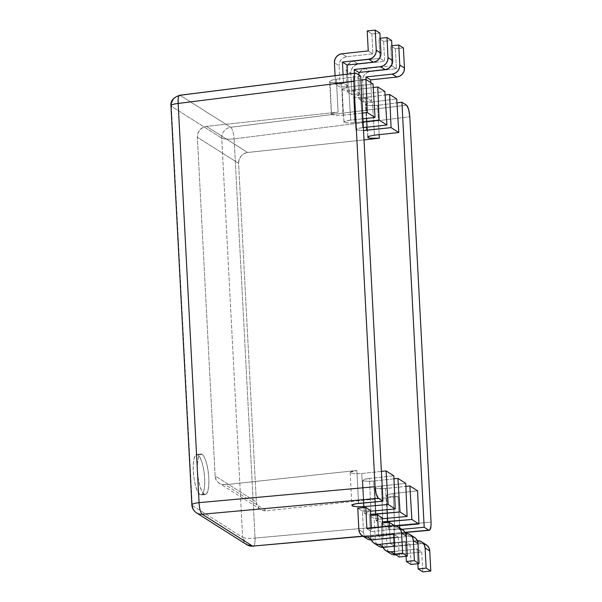 <?xml version="1.0" encoding="UTF-8"?>
<svg xmlns="http://www.w3.org/2000/svg" width="602" height="602" viewBox="0 0 602 602"><rect width="100%" height="100%" fill="white"/><g stroke="black" fill="none" stroke-linecap="round" stroke-linejoin="round"><path stroke-width="0.45" stroke-dasharray="3.01 2.26" d="M204.168 494.25A20.378 5.388 -96.2 0 1 197.569 472.788A20.378 5.388 -96.2 0 1 200.925 454.051A20.378 5.388 -96.2 0 1 202.076 454.359L197.915 454.811A20.378 5.388 83.8 0 0 196.764 454.502A20.378 5.388 83.8 0 0 193.408 473.24A20.378 5.388 83.8 0 0 199.999 494.701L204.168 494.25L199.999 494.701L202.099 494.558L203.724 491.405L204.612 485.716L204.65 478.357L203.815 470.455L202.242 463.201L200.173 457.708L197.915 454.811L195.816 454.954L194.198 458.107L193.302 463.796L193.265 471.155L194.1 479.064L195.673 486.311L197.742 491.804L199.999 494.701A20.378 5.388 83.8 0 0 201.151 495.017A20.378 5.388 83.8 0 0 204.507 476.272A20.378 5.388 83.8 0 0 197.915 454.811L202.076 454.359A20.378 5.388 -96.2 0 1 208.676 475.828A20.378 5.388 -96.2 0 1 205.312 494.566A20.378 5.388 -96.2 0 1 204.168 494.25L201.911 491.352L199.834 485.859L198.261 478.613L197.433 470.704L197.464 463.344L198.359 457.655L199.977 454.502L202.076 454.359L204.334 457.257L206.403 462.75L207.976 470.004L208.811 477.905L208.781 485.265L207.886 490.954L206.268 494.107L204.168 494.25M372.382 102.009L369.154 102.566L365.723 104.071L366.039 104.793L370.508 105.628L377.604 105.312L396.944 102.874L377.604 105.312L379.14 134.652L377.604 105.312C372.044 105.884 368.183 105.711 366.039 104.793L367.957 137.662L366.039 104.793L366.821 103.288L372.382 102.009L374.474 135.157L372.382 102.009L396.695 98.939L372.382 102.009M406.493 105.139L230.656 127.3L180.276 95.425L356.113 73.263L180.276 95.425L230.656 127.3A10.023 9.459 -57.7 0 0 221.724 138.129L242.651 537.338L192.271 505.454L171.344 106.253L221.724 138.129L171.344 106.253A10.023 9.459 122.3 0 1 180.276 95.425C174.557 96.704 171.585 100.316 171.344 106.253L192.271 505.454L242.651 537.338L221.724 138.129A10.023 1.987 177 0 0 234.133 138.859L409.804 116.72L234.133 138.859L255.052 538.068L234.133 138.859A10.023 1.987 -3 0 1 221.724 138.129A10.023 9.459 122.3 0 1 230.656 127.3A10.023 2.611 -97.2 0 1 234.133 138.859A10.023 2.611 82.8 0 0 230.656 127.3L406.493 105.139M360.688 76.153L336.367 79.216L333.139 79.773L329.7 81.278L330.016 82L331.702 82.542L337.963 82.828L360.891 80.089L341.582 82.519L342.944 115.208L362.622 113.078L342.944 115.208L341.582 82.519L334.486 82.835L330.016 82L331.574 114.643L336.134 115.426L342.944 115.208L336.134 115.426L331.574 114.643L330.016 82C329.016 80.931 331.138 80.006 336.367 79.216L338.091 112.138L332.68 113.244L331.484 113.951L331.574 114.643A9.354 1.859 -3 0 1 331.363 114.282A9.354 1.859 -3 0 1 338.091 112.138L206.456 126.39L338.091 112.138L336.367 79.216L360.688 76.153M372.999 83.949L348.686 87.012L342.117 88.945L342.139 89.638L343.96 90.112L350.018 90.315L373.217 87.531L353.434 90.022L354.789 122.703L363.074 121.807L354.789 122.703L353.434 90.022L346.714 90.345L342.139 89.638L343.983 122.356L348.596 122.951L354.789 122.703C350.153 123.139 346.549 123.019 343.983 122.356L342.139 89.638L343.328 88.208L348.686 87.012L350.688 120.107L345.646 121.077L343.983 122.356C343.998 121.408 346.233 120.656 350.688 120.107L362.916 118.782L350.688 120.107L348.686 87.012L372.999 83.949M355.902 129.806L353.818 96.809L355.18 95.703L360.538 94.514L362.63 127.662L363.382 127.579L362.63 127.662L360.538 94.514L384.851 91.444L360.538 94.514L353.961 96.44L353.991 97.14L355.812 97.607L361.87 97.81L385.077 95.026L365.286 97.516L366.595 127.233L365.286 97.516L358.566 97.848L353.991 97.14L355.925 129.912L363.608 130.491M355.3 90.706L347.294 91.715L351.959 94.664L359.958 93.656L355.3 90.706L354.382 73.256L355.3 90.706L347.294 91.715L351.959 94.664L359.958 93.656L358.988 75.077L359.958 93.656L355.3 90.706M371.72 101.098L367.054 98.149L359.048 99.157L363.713 102.107L371.72 101.098L370.742 82.519L371.72 101.098L367.054 98.149L359.048 99.157L363.713 102.107L371.72 101.098M348.204 86.221L343.539 83.272L335.54 84.28L340.205 87.23L348.204 86.221L347.572 74.114L348.204 86.221L343.539 83.272L335.54 84.28L335.088 75.686L335.54 84.28L340.205 87.23L339.077 65.746L334.411 62.796L339.077 65.746L340.205 87.23L348.204 86.221M431.04 525.742L431.055 522.122L255.052 538.068A10.023 1.987 -3 0 1 242.651 537.338A10.023 9.459 -57.7 0 0 246.895 544.765L242.651 537.338C244.916 538.346 249.055 538.594 255.052 538.068C255.097 543.93 254.285 546.608 252.607 546.119M362.63 127.662L357.588 128.64L355.925 129.912C355.94 128.963 358.175 128.218 362.63 127.662M364.022 139.89L247.693 152.487L206.456 126.39L247.693 152.487L364.022 139.89M388.245 528.639C390.397 529.579 394.257 529.858 399.833 529.474L401.775 529.301L399.833 529.474L399.758 528.022L399.833 529.474L396.199 529.662L389.93 529.211L388.245 528.639L387.936 527.946L391.383 526.607L396.026 526.043L394.611 526.171L393.257 493.489L417.6 490.848L393.257 493.489L394.611 526.171L389.035 527.232L388.245 528.639L386.529 495.627L386.74 495.988L386.65 495.303L387.846 494.588L393.257 493.489L387.846 494.588L386.74 495.988L388.245 528.639L386.74 495.988A9.354 1.859 177 0 0 398.11 496.56L266.468 510.812L262.758 510.466L259.53 508.675L257.28 505.718L256.347 502.045L238.595 163.33L239.129 159.5L241.048 156.091L244.051 153.63L247.693 152.487A10.023 9.459 -57.7 0 0 238.595 163.33L197.358 137.241L215.11 475.956L256.347 502.045L238.595 163.33L197.358 137.241A10.023 9.459 122.3 0 1 206.456 126.39L202.814 127.541L199.811 130.002L197.892 133.411L197.358 137.241L215.11 475.956L256.347 502.045A10.023 9.459 -57.7 0 0 260.598 509.473A10.023 9.459 -57.7 0 0 266.468 510.812L398.11 496.56L391.3 496.778L386.74 495.988M399.638 525.719L398.11 496.56L399.638 525.719M383.624 41.357L378.959 38.408L380.155 38.28L378.959 38.408L379.967 57.559L378.959 38.408L383.624 41.357L384.67 61.299L358.408 64.143L355.376 65.099L352.87 67.153L351.275 69.99L350.831 73.188L351.959 94.664L350.831 73.188L346.165 70.231L347.294 91.715L346.165 70.231A8.353 7.879 122.3 0 1 347.136 65.806L346.165 70.231L350.831 73.188A8.353 7.879 -57.7 0 1 358.408 64.143L384.67 61.299L380.005 58.349L384.67 61.299L383.624 41.357L391.631 40.492L383.624 41.357M395.386 48.792L390.721 45.842L391.91 45.714L390.721 45.842L391.721 64.993L390.721 45.842L395.386 48.792L396.425 68.741L370.162 71.585L367.13 72.533L364.631 74.588L363.029 77.432L362.585 80.623L363.713 102.107L362.585 80.623L357.919 77.673L359.048 99.157L357.919 77.673L358.89 73.241A8.353 7.879 122.3 0 0 357.919 77.673L362.585 80.623A8.353 7.879 -57.7 0 1 370.162 71.585L396.425 68.741L395.386 48.792L403.393 47.927L395.386 48.792M366.076 79.569L367.054 98.149L366.076 79.569M359.394 72.398L362.472 69.584L365.497 68.628L391.217 65.844L365.497 68.628L370.162 71.585L365.497 68.628A8.353 7.879 122.3 0 0 359.394 72.398M391.767 65.784L396.425 68.741L391.767 65.784M379.463 58.409L353.743 61.193L358.408 64.143L353.743 61.193L379.463 58.409M367.747 137.309L366.039 104.793M363.533 130.491L355.925 129.912L353.991 97.14M347.64 64.963A8.353 7.879 122.3 0 1 353.743 61.193L350.71 62.149L347.632 64.963M376.205 520.986L374.7 488.237L376.363 486.965L381.405 485.987C376.957 486.544 374.722 487.289 374.7 488.237C377.266 488.899 380.87 489.02 385.513 488.591L387.304 518.262L385.513 488.591L405.876 486.386L382.383 488.816L374.7 488.237L376.205 520.986L380.78 521.799L376.205 520.986L376.182 520.324L382.767 518.676L381.405 485.987L405.748 483.353L381.405 485.987L382.767 518.676L377.401 519.654L376.205 520.986L374.677 488.132M364.353 513.491L370.644 514.364L366.174 513.995L364.353 513.491L364.33 512.821L370.915 511.181L369.462 478.432L393.806 475.798L369.462 478.432L370.915 511.181L365.549 512.159L364.353 513.491L362.758 480.682L364.421 479.41L369.462 478.432C365.015 478.989 362.78 479.734 362.758 480.682C365.324 481.344 368.928 481.465 373.571 481.028L367.37 481.276L362.758 480.682L364.353 513.491L362.735 480.577M356.708 506.779L353.916 506.417M362.855 536.134L405.086 532.303L362.855 536.134M371.314 539.971A8.353 7.879 122.3 0 1 370.636 537.104L369.508 515.621L374.173 518.57L375.302 540.054L374.173 518.57L382.195 517.848L374.173 518.57L369.508 515.621L370.704 515.515L369.508 515.621L370.636 537.104L375.302 540.054L376.069 543.117L378.726 546.172M383.165 547.602L382.39 544.547L381.262 523.063L385.927 526.013L387.056 547.496L385.927 526.013L393.949 525.283L385.927 526.013L381.262 523.063L382.458 522.95L381.262 523.063L382.39 544.547L387.056 547.496L387.831 550.559L390.487 553.614M370.441 510.406L362.419 511.136L357.754 508.186L362.419 511.136L363.54 532.619L362.419 511.136L370.441 510.406M393.941 478.823L373.571 481.028L393.941 478.823M381.397 471.404L361.719 473.533L354.909 473.751L350.349 472.969L350.266 472.277L356.873 470.463L225.231 484.723L266.468 510.812L225.231 484.723A10.023 9.459 122.3 0 1 219.361 483.383A10.023 9.459 122.3 0 1 215.11 475.956L216.043 479.628L218.293 482.586L221.521 484.369L225.231 484.723L356.873 470.463L358.596 503.385L356.873 470.463A9.354 1.859 177 0 0 350.146 472.608A9.354 1.859 177 0 0 350.349 472.969L354.909 473.751L361.719 473.533L381.397 471.404M394.212 546.225L410 544.517L411.046 564.465L410 544.517L394.212 546.225M412.656 536.495L409.563 536.201L383.301 539.046L382.669 526.946L383.301 539.046L409.563 536.201L404.898 533.252L378.635 536.096L383.301 539.046L378.635 536.096L378.184 527.435L378.635 536.096L404.898 533.252A8.353 7.879 122.3 0 1 405.56 533.206L404.898 533.252L409.563 536.201A8.353 7.879 -57.7 0 1 414.454 537.323M395.732 554.773L421.754 551.959L422.8 571.9L421.754 551.959L417.088 549.001L394.483 551.455L417.088 549.001L417.856 563.72L417.088 549.001L421.754 551.959L395.732 554.773M424.41 543.93L421.317 543.644L395.062 546.488L393.971 525.772L395.062 546.488L390.397 543.538L417.314 540.649A8.353 7.879 122.3 0 0 416.652 540.694L390.397 543.538L389.486 526.208L390.397 543.538L395.062 546.488L421.317 543.644L416.652 540.694L421.317 543.644A8.353 7.879 -57.7 0 1 426.208 544.757M394.032 542.793L405.334 541.567L410 544.517L405.334 541.567L406.102 556.286L405.334 541.567L394.032 542.793M253.164 546.277A10.023 2.679 84.8 0 0 255.052 538.068L431.055 522.122M371.404 540.167L370.636 537.104L375.302 540.054A8.353 7.879 -57.7 0 0 378.839 546.247M383.068 547.406A8.353 7.879 122.3 0 1 382.39 544.547L387.056 547.496A8.353 7.879 -57.7 0 0 390.593 553.682M371.87 33.915L367.205 30.965L371.87 33.915L372.916 53.864L346.654 56.708L343.622 57.657L341.116 59.711L339.52 62.555L339.077 65.746A8.353 7.879 -57.7 0 1 346.654 56.708L372.916 53.864L371.87 33.915L379.877 33.05L371.87 33.915M343.095 74.678L343.539 83.272L343.095 74.678M368.251 50.914L372.916 53.864L368.251 50.914M341.989 53.751L346.654 56.708L341.989 53.751M170.945 105.741A10.023 1.987 177 0 0 171.344 106.253M180.276 95.425A10.023 2.611 82.8 0 0 179.705 95.274M343.96 122.251L342.139 89.638M363.578 502.933L361.719 473.533L363.578 502.933M375.445 510.767L373.571 481.028L375.445 510.767M367.085 538.805A8.353 7.879 -57.7 0 1 363.54 532.619L358.875 529.67L363.54 532.619L364.315 535.682L366.972 538.737M398.246 537.082L399.284 557.023L398.246 537.082L393.58 534.132L398.246 537.082L393.761 537.563L398.246 537.082M400.902 529.06L397.809 528.767L371.547 531.611L371.366 528.172L371.547 531.611L366.881 528.661L371.547 531.611L397.809 528.767L393.144 525.817L397.809 528.767A8.353 7.879 -57.7 0 1 402.7 529.88M191.872 504.943A10.023 1.987 177 0 0 192.271 505.454A10.023 9.459 -57.7 0 0 196.515 512.889M352.17 504.882L352.23 505.846M200.925 454.051L196.764 454.502M405.199 532.499L363.141 536.314M260.598 509.473L219.361 483.383M331.363 114.282L329.648 81.511M350.146 472.608L351.861 505.379M205.312 494.566L201.151 495.017"/><path stroke-width="0.9" d="M431.055 522.122L409.804 116.72L431.055 522.122C431.182 527.924 430.422 530.603 428.767 530.159L405.086 532.303L428.767 530.159L424.199 527.269L401.918 102.242L396.944 102.874L401.918 102.242L406.493 105.139L401.918 102.242L424.199 527.269L428.767 530.159L429.798 530.091L431.04 525.742M356.113 73.263L360.688 76.153L356.113 73.263L355.082 73.331L354.285 74.881L353.825 81.3L375.076 486.702L376.258 494.159L378.387 498.283L202.227 514.243L252.607 546.119L362.855 536.134L252.607 546.119L202.227 514.243A10.023 9.459 122.3 0 1 196.515 512.889A10.023 9.459 122.3 0 1 192.271 505.454A10.023 1.987 -3 0 1 191.872 504.943A10.023 1.987 -3 0 1 199.074 502.647L375.076 486.702L353.825 81.3L178.154 103.446L199.074 502.647L178.154 103.446A10.023 1.987 177 0 0 170.945 105.741L171.344 106.253C170.215 105.117 172.488 104.176 178.154 103.446C177.906 97.599 178.613 94.928 180.276 95.425L179.705 95.274A10.023 2.611 82.8 0 0 178.154 103.446L353.825 81.3C353.698 75.498 354.458 72.819 356.113 73.263M360.891 80.089L365.911 79.456L372.999 83.949L365.911 79.456L367.28 112.574L375.031 117.473L362.916 118.782L375.031 117.473L372.999 83.949L375.031 117.473L367.28 112.574L362.622 113.078L367.28 112.574L365.911 79.456L360.891 80.089M373.217 87.531L377.755 86.959L384.851 91.444L377.755 86.959L379.132 120.069L386.966 125.028L384.851 91.444L386.966 125.028L363.382 127.579L386.966 125.028L379.132 120.069L363.074 121.807L379.132 120.069L377.755 86.959L373.217 87.531M363.608 130.491L391.074 127.624L389.607 94.454L385.077 95.026L389.607 94.454L396.695 98.939L389.607 94.454L391.074 127.624L398.817 132.523L396.695 98.939L398.817 132.523L374.474 135.157L369.071 136.263L367.875 136.978L367.957 137.662L369.756 138.167L379.328 138.227L364.022 139.89L379.328 138.227L379.14 134.652L379.328 138.227A9.354 1.859 -3 0 1 367.957 137.662L367.747 137.309M409.804 116.72L408.623 109.263L406.493 105.139C408.216 106.832 409.315 110.693 409.804 116.72M363.533 130.491L366.731 130.258L366.595 127.233L366.731 130.258L391.074 127.624L398.817 132.523L374.474 135.157L369.071 136.263L367.957 137.662L367.912 136.925L367.957 137.662M424.199 527.269L401.775 529.301L424.199 527.269M399.758 528.022L399.638 525.719L399.758 528.022M380.155 38.28L386.973 37.535L391.631 40.492L392.685 60.576L388.019 57.619L386.973 37.535L391.631 40.492L392.685 60.576L388.019 57.619A8.353 7.879 122.3 0 1 380.441 66.664L385.107 69.614L388.139 68.658L390.645 66.604L392.241 63.767L392.685 60.576A8.353 7.879 -57.7 0 1 385.107 69.614L358.852 72.458L385.107 69.614L380.441 66.664L354.187 69.508L380.441 66.664L383.474 65.708L385.98 63.654L387.575 60.817L388.019 57.619L386.973 37.535L380.155 38.28M358.988 75.077L358.852 72.458L354.187 69.508L358.852 72.458L358.988 75.077M391.91 45.714L398.727 44.977L403.393 47.927L404.446 68.011L399.781 65.061L398.727 44.977L403.393 47.927L404.446 68.011L399.781 65.061L399.329 68.252L397.734 71.096L395.228 73.143L392.195 74.099L365.941 76.943L366.076 79.569L365.941 76.943L370.606 79.893L396.861 77.048L399.894 76.1L402.399 74.046L403.995 71.202L404.446 68.011A8.353 7.879 -57.7 0 1 396.861 77.048L370.606 79.893L370.742 82.519L370.606 79.893L365.941 76.943L392.195 74.099L396.861 77.048L392.195 74.099A8.353 7.879 122.3 0 0 399.781 65.061L398.727 44.977L391.91 45.714M391.767 65.784L391.721 64.993L391.767 65.784L391.217 65.844L391.767 65.784M358.89 73.241L359.394 72.398A8.353 7.879 122.3 0 0 358.89 73.248M354.382 73.256L354.187 69.508L354.382 73.256M380.005 58.349L379.463 58.409L380.005 58.349L379.967 57.559L380.005 58.349M347.632 64.963L347.136 65.806A8.353 7.879 122.3 0 1 347.64 64.963M396.026 526.043L418.969 523.966L411.881 519.473L382.405 521.859L387.515 521.678L387.304 518.262L387.515 521.678L411.881 519.473L418.969 523.966L417.6 490.848L409.857 485.949L411.881 519.473L409.857 485.949L405.876 486.386L409.857 485.949L417.6 490.848L418.969 523.966L396.026 526.043M382.24 518.728L407.125 516.463L400.029 511.978L370.644 514.364L375.663 514.183L375.445 510.767L375.663 514.183L400.029 511.978L407.125 516.463L405.748 483.353L397.914 478.394L400.029 511.978L397.914 478.394L393.941 478.823L397.914 478.394L405.748 483.353L407.125 516.463L382.24 518.728M353.916 506.417L352.23 505.846L356.708 506.779L363.819 506.688L363.578 502.933L363.819 506.688L388.185 504.484L386.063 470.899L381.397 471.404L386.063 470.899L393.806 475.798L395.273 508.968L393.806 475.798L386.063 470.899L388.185 504.484L395.273 508.968L370.478 511.218L395.273 508.968L388.185 504.484L363.819 506.688L356.58 506.764M352.23 505.846L351.914 505.153L355.361 503.821L382.962 501.18L378.387 498.283L382.962 501.18L360.688 76.153L382.962 501.18L358.596 503.385C353.351 503.979 351.229 504.8 352.23 505.846L352.17 504.882M370.704 515.515L377.529 514.898L382.195 517.848L382.669 526.946L382.195 517.848L377.529 514.898L378.184 527.435L377.529 514.898L370.704 515.515M389.283 522.333L393.949 525.283L393.971 525.772L393.949 525.283L389.283 522.333L389.486 526.208L389.283 522.333L382.458 522.95L389.283 522.333M398.035 526.931L402.7 529.88A8.353 7.879 -57.7 0 1 406.245 536.073L401.579 533.124A8.353 7.879 122.3 0 0 398.035 526.931A8.353 7.879 122.3 0 0 393.144 525.817L366.881 528.661L365.775 507.456L370.441 510.406L371.366 528.172L370.441 510.406L365.775 507.456L366.881 528.661L393.144 525.817L396.236 526.103L398.93 527.593L400.804 530.061L401.579 533.124L406.245 536.073L407.291 556.158L402.633 553.208L394.619 554.073L399.284 557.023L407.291 556.158L402.633 553.208L401.579 533.124L402.633 553.208L394.619 554.073L393.58 534.132L367.31 536.976L364.218 536.683L361.524 535.193L359.65 532.732L358.875 529.67L357.754 508.186L365.775 507.456L357.754 508.186L358.875 529.67A8.353 7.879 122.3 0 0 362.419 535.855L367.085 538.805A8.353 7.879 -57.7 0 0 371.976 539.926L393.761 537.563L371.976 539.926L367.31 536.976L393.58 534.132L394.619 554.073L399.284 557.023L407.291 556.158L406.245 536.073L405.47 533.011L403.596 530.55L400.902 529.06M405.56 533.206A8.353 7.879 122.3 0 1 409.789 534.373A8.353 7.879 122.3 0 1 413.333 540.558L414.387 560.643L406.38 561.508L406.102 556.286L406.38 561.508L411.046 564.465L419.052 563.592L414.387 560.643L406.38 561.508L411.046 564.465L419.052 563.592L414.387 560.643L413.333 540.558L417.999 543.508L419.052 563.592L417.999 543.508L417.224 540.446L415.35 537.985L412.656 536.495M378.726 546.172L380.637 547.075L383.737 547.361L394.212 546.225L383.737 547.361L379.072 544.411L394.032 542.793L379.072 544.411A8.353 7.879 122.3 0 1 374.173 543.297A8.353 7.879 122.3 0 1 371.314 539.971L373.285 542.628L375.972 544.118L379.072 544.411L383.737 547.361A8.353 7.879 -57.7 0 1 378.839 546.247L374.173 543.297M416.652 540.694L419.752 540.98L422.438 542.47L424.312 544.938L425.087 548.001L426.141 568.085L418.134 568.95L422.8 571.9L430.806 571.035L426.141 568.085L418.134 568.95L417.856 563.72L418.134 568.95L422.8 571.9L430.806 571.035L426.141 568.085L425.087 548.001L429.753 550.95L430.806 571.035L429.753 550.95L428.978 547.888L427.104 545.42L424.41 543.93M390.487 553.614L392.391 554.51L395.732 554.773L390.826 551.846L387.726 551.56L385.039 550.07L383.068 547.406A8.353 7.879 122.3 0 0 385.935 550.732A8.353 7.879 122.3 0 0 390.826 551.846L394.483 551.455L390.826 551.846L395.491 554.803A8.353 7.879 -57.7 0 1 390.593 553.682L385.935 550.732M363.141 536.314L252.607 546.119A10.023 2.679 84.8 0 0 253.164 546.277L246.895 544.765A10.023 9.459 -57.7 0 0 252.607 546.119L246.895 544.765L196.515 512.889A10.023 9.459 -57.7 0 0 202.227 514.243A10.023 2.679 -95.2 0 1 199.074 502.647A10.023 1.987 177 0 0 191.872 504.943L170.945 105.741C170.321 101.031 173.241 97.547 179.705 95.274L355.534 73.105M404.898 533.252L407.99 533.545L410.684 535.035L412.558 537.496L413.333 540.558L417.999 543.508A8.353 7.879 -57.7 0 0 414.454 537.323L409.789 534.373M429.753 550.95A8.353 7.879 -57.7 0 0 426.208 544.757L421.543 541.808A8.353 7.879 122.3 0 1 425.087 548.001L429.753 550.95M417.314 540.649A8.353 7.879 122.3 0 1 421.543 541.808M367.205 30.965L375.212 30.1L379.877 33.05L380.931 53.134L376.265 50.184L375.212 30.1L379.877 33.05L380.931 53.134L376.265 50.184L375.821 53.375L374.226 56.219L371.72 58.274L368.687 59.222L342.433 62.066L343.095 74.678L342.433 62.066L347.098 65.024L373.353 62.179L376.385 61.223L378.891 59.169L380.487 56.332L380.931 53.134A8.353 7.879 -57.7 0 1 373.353 62.179L347.098 65.024L347.572 74.114L347.098 65.024L342.433 62.066L368.687 59.222L373.353 62.179L368.687 59.222A8.353 7.879 122.3 0 0 376.265 50.184L375.212 30.1L367.205 30.965L368.251 50.914L367.205 30.965M334.411 62.796L334.855 59.598L336.45 56.761L338.956 54.707L341.989 53.751L368.251 50.914L341.989 53.751A8.353 7.879 122.3 0 0 334.411 62.796L335.088 75.686L334.411 62.796M366.972 538.737L368.883 539.633L371.976 539.926L367.31 536.976A8.353 7.879 122.3 0 1 362.419 535.855M375.076 486.702L199.074 502.647A10.023 2.679 84.8 0 0 202.227 514.243L378.387 498.283C376.664 496.59 375.565 492.729 375.076 486.702M429.271 530.324L405.199 532.499M196.515 512.889C193.656 510.94 192.106 508.291 191.872 504.943"/></g></svg>
